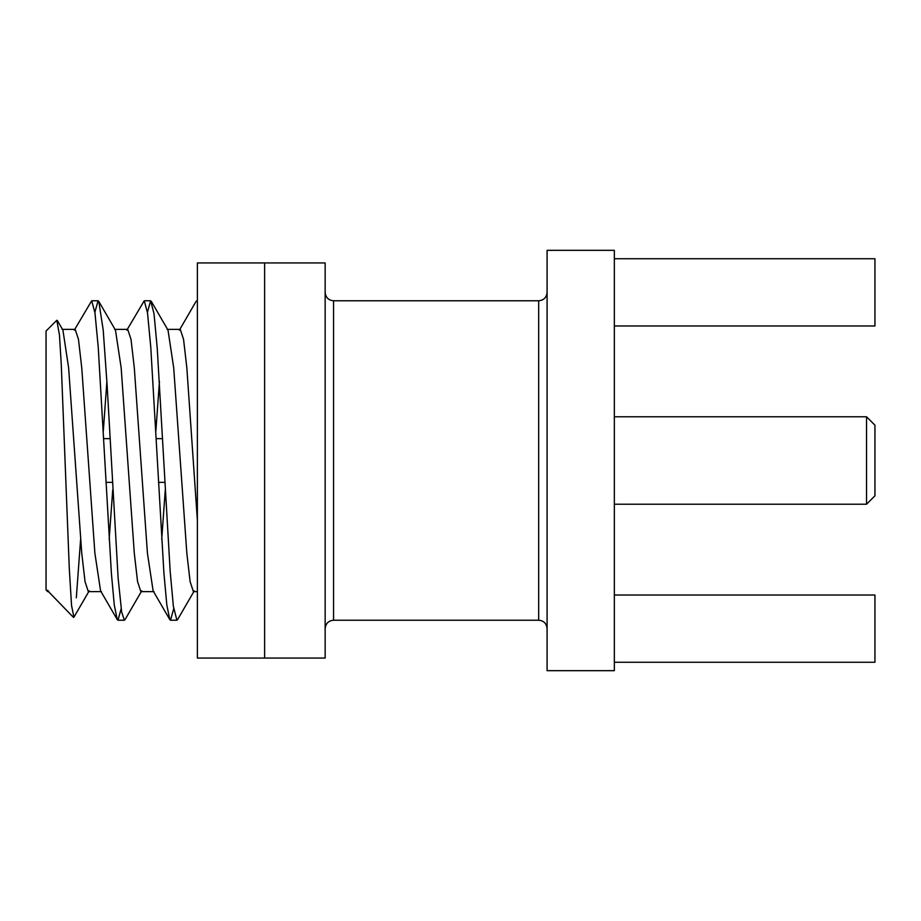 <?xml version="1.0" encoding="UTF-8"?>
<svg xmlns="http://www.w3.org/2000/svg" width="921" height="921" viewBox="0 0 921 921"><rect width="100%" height="100%" fill="white"/><g stroke="black" fill="none" stroke-linecap="round" stroke-linejoin="round"><path stroke-width="1.38" d="M866.546 416.787L874.95 425.191L874.95 495.809L866.546 504.213L866.546 416.787L614.342 416.787M614.342 595.012L874.95 595.012L874.95 662.257L614.342 662.257M614.342 258.743L874.95 258.743L874.95 325.988L614.342 325.988M547.086 250.328L547.086 670.672L614.342 670.672L614.342 250.328L547.086 250.328M325.148 658.055L325.148 262.946L264.626 262.946L264.626 658.055L264.626 262.946L197.37 262.946L197.37 658.055L325.148 658.055M48.917 591.627L47.708 591.627L46.05 589.958L46.05 331.042L56.803 320.289L59.451 334.922L61.27 364.555L69.294 568.637L71.539 605.419L73.922 617.197L89.199 590.856M264.626 309.594L264.615 315.535M177.857 619.154L176.901 620.236L173.367 606.283L170.166 571.308L157.226 348.115L154.014 313.681L150.63 300.776L147.429 312.265M141.742 590.856L125.06 619.591L124.347 620.247L121.653 611.958L118.107 577.835L107.158 385.83L103.21 330.04L98.789 301.397L98.063 300.776L94.886 312.254M80.611 539.338L76.316 597.821M57.309 320.473L62.927 330.144L68.615 367.778L81.75 553.222L85.031 581.646L88.324 591.627L101.448 591.627M103.313 431.086L106.894 381.432M98.789 301.397L115.47 330.144L121.158 367.778L134.293 553.222L137.574 581.646L140.855 591.627L153.991 591.627M155.856 431.086L159.437 381.536M151.332 301.409L168.013 330.144L173.701 367.778L186.836 553.222L190.117 581.646L193.398 591.627L197.37 591.627M47.708 590.2L48.479 591.627L47.708 590.2L47.708 591.627M62.052 329.373L75.188 329.373L78.469 339.354L81.75 367.778L94.886 553.222L100.573 590.856L117.255 619.603L114.296 605.132L111.395 573.449L98.259 347.551L94.978 312.933L91.697 300.776L74.302 330.144M109.173 539.257L112.73 489.891M114.584 329.373L127.72 329.373L131.012 339.354L134.293 367.778L147.429 553.222L153.116 590.856L169.798 619.603L166.839 605.132L163.938 573.449L150.802 347.551L147.521 312.944L144.24 300.776L126.845 330.144M161.716 539.257L165.273 489.891M167.127 329.373L180.263 329.373L183.555 339.354L186.836 367.778L197.37 520.181M197.37 301.202L196.069 301.397L179.388 330.144M173.701 608.735L170.512 620.224L169.798 619.603M121.158 608.746L117.969 620.224L117.255 619.603M73.45 617.369L48.479 591.627M547.086 628.629C546.544 623.482 543.747 620.673 538.681 620.224L538.681 300.776C543.747 300.327 546.544 297.518 547.086 292.371M538.681 300.776L333.563 300.776L333.563 620.224C328.498 620.673 325.7 623.482 325.148 628.629M333.563 300.776C328.498 300.327 325.7 297.518 325.148 292.371M866.546 504.213L614.342 504.213M538.681 620.224L333.563 620.224M162.637 438.638L156.259 438.638M110.071 438.638L103.716 438.638M164.871 482.362L158.493 482.362M112.327 482.362L105.95 482.362M177.592 619.614L194.273 590.856M197.37 300.776L196.783 300.776M150.63 300.776L144.24 300.776M98.063 300.776L91.697 300.776M176.82 620.224L170.512 620.224M124.174 620.224L117.969 620.224"/></g></svg>
